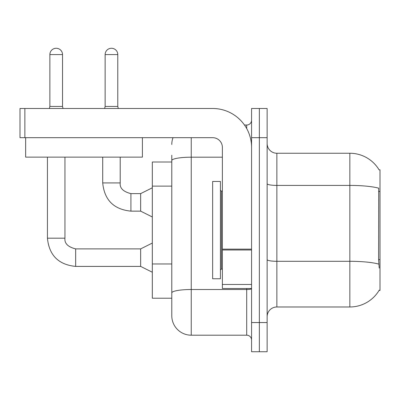 <?xml version="1.0" encoding="UTF-8"?>
<svg xmlns="http://www.w3.org/2000/svg" width="400" height="400" viewBox="0 0 400 400"><rect width="100%" height="100%" fill="white"/><g stroke="black" fill="none" stroke-linecap="round" stroke-linejoin="round"><path stroke-width="0.6" d="M379.115 169.91A34.055 34.055 0 0 0 349.84 153.25A34.055 34.055 0 0 1 379.115 169.91L380 169.79L380 290.44L379.045 290.44L379.215 290.15A34.055 34.055 0 0 1 349.84 306.98L276.865 306.98A9.73 9.73 0 0 0 267.135 316.71M171.785 162.005L152.325 162.005L152.325 298.22L171.785 298.22L171.785 315.735L171.785 155.195M259.35 322.545L259.35 351.735L267.135 351.735L267.135 322.545L259.35 322.545L259.35 351.735L251.57 351.735L251.57 322.545L259.35 322.545L259.35 137.68L259.35 322.545M251.57 322.545L251.57 108.49L259.35 108.49L259.35 137.68L259.35 108.49L267.135 108.49L267.135 322.545M379.215 268.06L378.59 259.605L378.73 188.19A34.055 5.915 180 0 0 349.84 185.41L349.84 153.25L276.865 153.25A9.73 9.73 0 0 1 267.135 143.52A9.73 9.73 0 0 0 276.865 153.25L276.865 306.98M191.245 137.68L191.245 335.195L246.705 335.195L246.705 288.49M244.49 125.03L246.705 125.03A4.865 4.865 0 0 0 251.57 120.17M171.785 305.03L171.785 296.275M251.57 340.06A4.865 4.865 0 0 0 246.705 335.195M171.785 144.49A19.46 19.46 0 0 1 173.015 137.68M191.245 335.195A19.46 19.46 0 0 1 171.785 315.735M212.65 230.115L212.65 278.76L220.43 278.76L220.43 181.465L212.65 181.465L212.65 230.115M251.57 288.49L222.38 288.49L222.38 249.145L251.57 249.145M251.57 147.41A38.92 38.92 0 0 0 212.65 108.49L24.865 108.49L24.865 137.68L212.65 137.68A9.73 9.73 0 0 1 222.38 147.41L222.38 249.145M24.865 137.68L20 137.68L20 108.49L24.865 108.49M142.4 157.14L25.645 157.14L25.645 137.68L142.4 137.68L142.4 157.14M62.52 106.45L49.87 106.45L49.87 54.59A6.325 6.325 0 0 1 56.195 48.265A6.325 6.325 0 0 1 62.52 54.59L62.52 106.45L63.03 108.49M152.325 272.245L140.65 266.405L140.65 248.89L152.325 243.055M47.44 157.14L47.44 238.19L64.95 238.19L64.95 157.14M117.785 106.45L105.135 106.45L105.135 54.59A6.325 6.325 0 0 1 111.46 48.265A6.325 6.325 0 0 1 117.785 54.59L117.785 106.45L118.295 108.49M152.325 216.98L140.65 211.14L140.65 193.625L152.325 187.79M102.705 157.14L102.705 182.925L120.215 182.925L120.215 157.14M380 259.605L378.59 259.605M380 191.5L378.59 191.5M171.785 186.125L152.325 186.125M171.785 263.965L152.325 263.965M349.84 306.98L349.84 185.41L276.865 185.41A9.73 1.69 0 0 1 267.135 183.72M378.835 264.115A34.055 5.915 180 0 0 349.84 261.3L276.865 261.3A9.73 1.69 0 0 1 267.135 259.61M267.135 137.68L251.57 137.68M251.57 288.675A4.865 0.845 0 0 1 246.705 289.515L191.245 289.515A19.46 3.38 180 0 0 171.785 292.895M171.785 160.57A19.46 3.38 180 0 1 191.245 157.195L222.38 157.195M246.705 128.57L246.705 125.03M220.43 190.22L221.405 191.195L221.405 269.03L222.38 269.03M251.57 249.99L222.38 249.99M222.38 284.47L251.57 284.47M140.65 266.405L75.655 266.405C58.535 264.715 49.13 255.31 47.44 238.19C49.13 255.31 58.535 264.715 75.655 266.405C58.535 264.715 49.13 255.31 47.44 238.19C49.13 255.31 58.535 264.715 75.655 266.405C58.535 264.715 49.13 255.31 47.44 238.19C49.13 255.31 58.535 264.715 75.655 266.405C58.535 264.715 49.13 255.31 47.44 238.19C49.13 255.31 58.535 264.715 75.655 266.405C58.535 264.715 49.13 255.31 47.44 238.19C49.13 255.31 58.535 264.715 75.655 266.405C58.535 264.715 49.13 255.31 47.44 238.19C49.13 255.31 58.535 264.715 75.655 266.405L75.655 248.91C67.93 246.945 64.365 243.38 64.95 238.19C64.365 243.38 67.93 246.945 75.655 248.89C67.93 246.945 64.365 243.38 64.95 238.19C64.365 243.38 67.93 246.945 75.655 248.89C67.93 246.945 64.365 243.38 64.95 238.19C64.365 243.38 67.93 246.945 75.655 248.89C67.93 246.945 64.365 243.38 64.95 238.19C64.365 243.38 67.93 246.945 75.655 248.89C67.93 246.945 64.365 243.38 64.95 238.19C64.365 243.38 67.93 246.945 75.655 248.89C67.93 246.945 64.365 243.38 64.95 238.19C64.365 243.38 67.93 246.945 75.655 248.89C67.93 246.945 64.365 243.38 64.95 238.19M49.87 54.59L62.52 54.59M140.65 211.14L130.92 211.14C113.8 209.45 104.395 200.045 102.705 182.925C104.395 200.045 113.8 209.45 130.92 211.14C113.8 209.45 104.395 200.045 102.705 182.925C104.395 200.045 113.8 209.45 130.92 211.14C113.8 209.45 104.395 200.045 102.705 182.925C104.395 200.045 113.8 209.45 130.92 211.14C113.8 209.45 104.395 200.045 102.705 182.925C104.395 200.045 113.8 209.45 130.92 211.14C113.8 209.45 104.395 200.045 102.705 182.925C104.395 200.045 113.8 209.45 130.92 211.14C113.8 209.45 104.395 200.045 102.705 182.925C104.395 200.045 113.8 209.45 130.92 211.14L130.92 193.645M105.135 54.59L117.785 54.59M130.92 193.625C123.195 191.68 119.63 188.115 120.215 182.925C119.63 188.115 123.195 191.68 130.92 193.625C123.195 191.68 119.63 188.115 120.215 182.925C119.63 188.115 123.195 191.68 130.92 193.625C123.195 191.68 119.63 188.115 120.215 182.925C119.63 188.115 123.195 191.68 130.92 193.625C123.195 191.68 119.63 188.115 120.215 182.925C119.63 188.115 123.195 191.68 130.92 193.625C123.195 191.68 119.63 188.115 120.215 182.925C119.63 188.115 123.195 191.68 130.92 193.625C123.195 191.68 119.63 188.115 120.215 182.925C119.63 188.115 123.195 191.68 130.92 193.625L140.65 193.625M221.405 191.195L222.38 191.195M221.405 269.03L220.43 270.005M140.65 248.89L75.655 248.89M47.44 238.19C49.13 255.31 58.535 264.715 75.655 266.405M49.87 106.45L49.36 108.49M105.135 106.45L104.625 108.49"/></g></svg>

